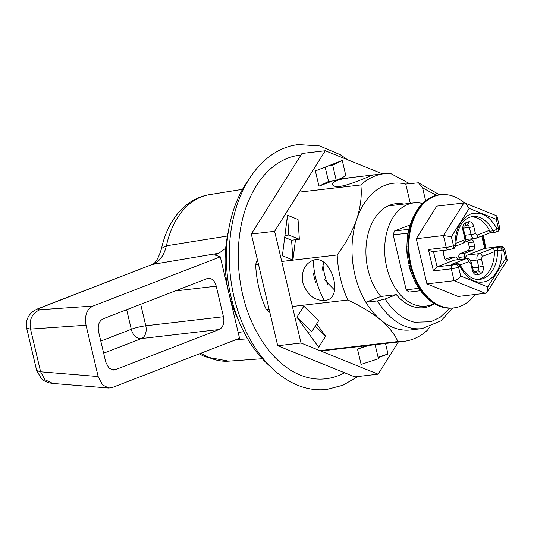<?xml version="1.0" encoding="UTF-8"?>
<svg xmlns="http://www.w3.org/2000/svg" width="534" height="534" viewBox="0 0 534 534"><rect width="100%" height="100%" fill="white"/><g stroke="black" fill="none" stroke-linecap="round" stroke-linejoin="round"><path stroke-width="0.8" d="M225.675 248.337L218.893 253.209L153.078 264.31C159.626 261.5 164.072 255.332 166.401 245.8L227.437 236.015M247.663 338.856L236.075 339.631M238.171 332.475L243.738 331.701M218.893 253.209L214.555 254.885L220.288 256.814L93.056 306.049C86.782 309.159 84.439 315.547 86.034 325.226L98.163 376.543L40.624 371.798L36.686 370.583L26.7 328.337L30.525 329.077L86.034 325.226M220.288 256.814L239.546 338.289L112.314 387.524L108.729 388.051L102.568 384.941L98.163 376.543M161.548 248.437C164.666 233.979 170.526 221.804 179.137 211.905L186.62 204.822C193.435 199.449 200.998 196.058 209.308 194.67L209.308 194.67A83.845 56.29 83.4 0 0 166.408 245.8L161.548 248.437C158.418 258.636 155.047 264.076 151.436 264.757L41.819 307.364C37.534 309.079 36.899 309.867 39.916 309.733C32.093 313.218 28.963 319.666 30.525 329.077L40.624 371.798L44.863 379.701L52.779 383.439L49.221 382.878L44.108 380.769L41.465 378.766L36.686 370.583M108.729 388.051L52.779 383.439M98.57 331.707C97.508 325.199 99.09 320.881 103.316 318.751L207.092 278.594A10.553 7.082 -96.6 0 1 208.28 278.301A10.553 7.082 -96.6 0 1 216.223 286.177L223.446 316.729A10.553 7.082 -96.6 0 1 219.127 329.518L115.357 369.675L113.355 370.049L108.889 368.033L105.792 362.259L98.57 331.707M324.372 300.642A65.942 44.269 -96.6 0 1 313.191 260.278M322.91 264.423A51.958 34.884 83.4 0 0 327.809 284.769M434.162 303.559A51.958 34.884 -96.6 0 1 425.852 306.122A51.958 34.884 -96.6 0 1 385.188 258.549A51.958 34.884 -96.6 0 1 413.823 202.9A51.958 34.884 -96.6 0 1 422.501 203.487M410.099 224.934L394.466 230.982L393.171 234.82L406.174 289.815L408.911 292.091L420.538 290.736M407.949 233.191L393.171 234.82M406.174 289.815L418.883 288.333M394.466 230.982L408.79 229.313M257.335 259.504L255.653 264.484A84.399 56.664 83.4 0 0 266.299 309.52L269.857 312.477M409.558 183.623L390.568 173.443A84.399 56.664 -96.6 0 0 384.44 173.663A84.399 56.664 -96.6 0 0 360.837 184.951C362.019 195.317 360.67 206.685 356.785 219.06C352.36 231.376 345.832 243.35 337.201 254.978L281.738 261.446M322.436 350.838L403.978 341.333A84.399 56.664 -96.6 0 0 427.587 330.045L429.85 326.841M403.978 341.333A84.399 56.664 -96.6 0 1 397.857 341.553L319.859 350.638M292.385 306.483L347.848 300.021C360.53 305.935 371.45 312.557 380.615 319.879C389.112 327.195 394.853 334.424 397.857 341.553M266.299 309.52L269.083 309.199M324.819 300.595C314.519 300.715 307.17 294.755 302.765 282.72C301.196 271.839 304.38 264.457 312.33 260.572C329.805 252.469 343.722 295.108 327.556 299.928L324.819 300.595M347.848 300.021A84.399 56.664 -96.6 0 1 337.201 254.978M258.436 264.156L255.653 264.484M299.247 192.127L360.837 184.951M339.984 186.393C335.506 186.793 333.029 186.206 332.562 184.631C332.288 182.708 334.998 180.946 340.692 179.337L350.992 177.562L373.626 174.925C374.294 173.777 352.32 184.61 339.984 186.393M248.477 180.038A116.052 77.917 83.4 0 0 229.099 227.27A116.052 77.917 83.4 0 0 240.474 324.879A116.052 77.917 83.4 0 0 270.191 366.391M449.755 308.158L440.41 317.109L430.925 321.755L414.384 322.222L412.415 321.695C401.875 318.377 392.77 310.815 385.101 299.007L377.505 300.896A73.852 49.582 -96.6 0 0 422.174 328.59L410.526 329.945A73.852 49.582 -96.6 0 1 380.615 319.879A73.852 49.582 -96.6 0 1 365.857 302.251A73.852 49.582 -96.6 0 1 356.785 219.06A73.852 49.582 -96.6 0 1 405.747 184.063L418.456 182.788L422.608 187.875L436.618 195.424M315.587 282.78L313.445 273.728M324.185 279.456L334.491 289.962M323.717 262.221L322.042 270.404M229.099 227.27L227.351 236.469A94.952 63.753 83.4 0 0 228.499 291.551M229.24 294.701A94.952 63.753 83.4 0 0 236.655 316.335L240.474 324.879M377.505 300.896L365.857 302.251L380.809 296.463A53.28 35.771 -96.6 0 1 366.845 239.819A53.28 35.771 -96.6 0 1 395.814 203.674A53.28 35.771 -96.6 0 1 403.817 204.068M410.299 203.314L405.747 184.063M434.482 303.753A53.28 35.771 -96.6 0 1 423.676 307.704A53.28 35.771 -96.6 0 1 396.341 294.655L380.809 296.463M385.101 299.007L396.341 294.655M425.651 200.764L422.608 187.875M407.048 246.461L406.721 246.501A53.807 36.125 83.4 0 0 407.242 255.846L407.596 255.806L407.242 255.846M409.117 228.559L408.984 228.572A53.807 36.125 83.4 0 0 407.309 237.316M409.184 265.024L408.85 265.064A53.807 36.125 83.4 0 0 411.507 273.882L411.767 273.849M415.118 282.032A53.807 36.125 83.4 0 0 418.122 287.138M483.263 235.447A56.971 38.248 -96.6 0 1 483.717 237.25A56.971 38.248 -96.6 0 1 485.553 248.217M475.073 294.488A56.971 38.248 -96.6 0 1 454.007 307.884A56.971 38.248 -96.6 0 1 409.418 255.726A56.971 38.248 -96.6 0 1 440.817 194.71A56.971 38.248 -96.6 0 1 464.453 202.96M465.261 258.81A5.273 3.544 -96.6 0 1 467.59 254.978L484.672 248.37L500.204 246.554L500.411 246.895L498.983 247.449A3.164 2.31 68.8 0 1 502.033 250.232C501.64 266.106 496.433 276.458 486.421 281.284C475.994 284.368 467.177 279.442 459.968 266.513L458.546 267.067A5.273 0.667 166.7 0 1 451.297 268.816A3.164 2.123 -96.6 0 1 452.592 264.984L437.059 266.793L433.434 270.898L451.297 268.816L454.107 280.71L485.272 293.299L458.085 296.463L426.926 283.874L416.253 238.705L436.732 206.131L463.912 202.967L465.388 203.187L469.186 208.393L496.293 219.341L497.074 216.59L496.28 215.669L465.388 203.187M416.253 238.705L443.434 235.541L446.244 247.429L428.381 249.512L433.434 270.898M485.272 293.299L487.255 291.958L507.253 260.158L504.717 248.917A5.273 0.667 166.7 0 1 503.462 249.678L502.033 250.232A3.164 0.354 179.2 0 0 497.561 250.272A31.653 21.253 -96.6 0 1 479.812 279.389C476.688 279.776 473.491 278.942 470.2 276.892C466.396 274.443 463.152 270.604 460.468 265.365A3.164 1.115 153.4 0 1 459.968 266.513A3.164 2.31 -111.2 0 0 456.917 263.729A3.164 2.123 -96.6 0 1 457.278 263.642L451.484 264.363L456.917 263.729L455.489 264.283A3.164 2.31 -111.2 0 1 458.546 267.067L460.662 276.011C458.806 278.601 456.623 280.163 454.107 280.71L426.926 283.874M448.981 249.705A3.164 2.123 -96.6 0 1 448.627 249.792A3.164 2.123 -96.6 0 1 446.244 247.429A5.273 0.667 -13.3 0 0 453.486 245.68L451.37 236.729L443.434 235.541L463.912 202.967M433.448 251.514C432.039 251.808 430.351 251.14 428.381 249.512M487.255 291.958L487.762 286.965L460.662 276.011M507.3 259.858L505.578 258.63L487.762 286.965M481.755 236.035L484.672 248.37L500.558 246.468A3.164 2.123 -96.6 0 0 500.204 246.554M433.461 251.561L437.059 266.793L454.14 260.178L465.795 258.823L451.484 264.363M489.938 232.804L489.738 231.209L492.969 230.828A3.164 1.115 -26.6 0 0 496.98 228.846A3.164 2.31 68.8 0 1 495.792 232.07A3.164 2.31 68.8 0 1 495.372 232.17A3.164 2.123 -96.6 0 1 495.018 232.263A3.164 2.123 -96.6 0 1 492.969 230.828A31.653 21.253 -96.6 0 0 472.483 216.51C462.317 218.506 456.737 228.118 455.749 245.353A3.164 0.354 -0.8 0 0 454.915 245.126L453.486 245.68A3.164 2.31 -111.2 0 1 452.298 248.897L453.726 248.35A3.164 2.31 -111.2 0 0 454.915 245.126C455.308 229.253 460.515 218.9 470.534 214.067C480.96 210.99 489.771 215.916 496.98 228.846L498.409 228.292L496.293 219.341M460.221 264.944L468.845 261.607A3.164 2.31 -111.2 0 0 465.795 258.823A5.273 3.544 -96.6 0 1 466.382 258.676L454.734 260.031A5.273 3.544 83.4 0 0 454.14 260.178M457.698 259.691L457.625 259.391A3.164 2.123 83.4 0 0 455.242 257.028A3.164 2.123 83.4 0 0 454.888 257.114L447.152 260.105A3.164 2.123 -96.6 0 1 446.798 260.198A3.164 2.123 -96.6 0 1 444.415 257.829L443.454 253.757A3.164 2.123 -96.6 0 1 444.154 250.312M464.139 242.416L470.968 239.773A3.164 2.123 -96.6 0 1 471.322 239.686A3.164 2.123 -96.6 0 1 473.705 242.049L474.666 246.127A3.164 2.123 -96.6 0 1 473.371 249.959L465.641 252.949A3.164 2.123 83.4 0 0 464.346 256.787L464.834 258.856M478.297 279.476A31.653 21.253 83.4 0 0 494.457 251.694L493.549 248.083L479.238 253.623L467.59 254.978M489.738 231.209L489.404 230.308L477.236 235.02A3.164 2.31 68.8 0 1 476.048 238.237L489.985 232.851L495.018 232.263L497.221 231.516A3.164 2.31 68.8 0 0 498.409 228.292A5.273 0.667 -13.3 0 0 499.657 227.531L497.074 216.59M468.845 261.607L470.668 263.122A3.164 0.4 -13.3 0 0 471.422 262.668C470 259.411 468.318 258.082 466.382 258.676M470.608 260.766L477.082 260.011A5.273 3.544 -96.6 0 1 479.238 253.623A3.164 2.31 68.8 0 1 482.289 256.407L481.428 258.963L483.11 266.092C483.751 269.884 482.89 272.447 480.52 273.762L477.837 274.803C475.307 275.397 473.478 273.875 472.356 270.251L470.668 263.122M445.162 259.404L449.448 257.748L454.888 257.114M455.242 257.028L449.802 257.662A3.164 2.123 83.4 0 0 449.448 257.748M455.662 246.127L462.598 243.444C465.034 242.116 465.968 240.033 465.401 237.209A3.164 0.4 166.7 0 1 464.653 237.663L463.786 240.22L455.769 243.324M489.404 230.308A31.653 21.253 83.4 0 0 470.988 216.777M464.653 237.663L462.965 230.534C462.324 226.736 463.185 224.18 465.555 222.865L468.245 221.824C470.774 221.23 472.603 222.745 473.725 226.369L475.407 233.498L477.236 235.02M465.641 252.949L460.208 253.583A3.164 2.123 83.4 0 0 458.913 257.421L464.346 256.787M460.208 253.583L467.938 250.593A3.164 2.123 83.4 0 0 469.232 246.755L468.271 242.683A3.164 2.123 83.4 0 0 467.517 241.108M459.4 259.491L458.913 257.421M368.847 345.425L357.5 349.129L361.111 364.408L378.439 358.755L375.115 344.697M357.5 349.129L366.304 345.725M385.515 343.482L387.998 354.002L378.212 357.787M311.689 331.781L318.618 320.76L303.846 306.176L296.917 317.196L307.811 332.235L311.689 331.781L296.917 317.196M316.662 323.878L325.627 336.253L318.698 347.274L307.811 332.235M288.821 235.027L299.36 239.285L298.032 219.501L287.492 215.242L284.936 235.481L288.821 235.027L287.492 215.242M299.36 239.285L295.476 239.739L292.926 259.985L282.386 255.726L284.936 235.481M332.695 165.253L336.307 180.525L345.872 175.773L342.261 160.5L328.81 165.7L332.695 165.253L342.261 160.5M336.307 180.525L332.422 180.979L318.978 186.179L315.367 170.907L328.81 165.7M382.558 173.884L325.273 150.735L274.609 231.309L301.022 343.028L378.092 374.174L398.324 341.994M387.998 354.002L378.079 357.239M325.627 336.253L315.294 326.054M292.926 259.985L291.591 240.193L295.476 239.739M318.978 186.179L328.543 181.433L332.422 180.979M325.273 150.735L301.977 153.452L251.314 234.026L274.609 231.309M301.022 343.028L277.72 345.745L354.796 376.884L378.092 374.174M277.72 345.745L251.314 234.026M284.695 237.403L291.591 240.193M325.159 167.115L328.543 181.433M300.956 155.067A112.547 75.568 83.4 0 0 299.607 155.207M325.727 378.793A112.547 75.568 83.4 0 0 344.59 372.765M326.968 389.44A123.267 82.763 -96.6 0 1 230.468 276.632A123.267 82.763 -96.6 0 1 298.366 144.56M201.158 353.148A83.845 56.29 83.4 0 0 228.706 361.158L262.281 358.728M39.916 309.733L93.056 306.049M41.819 307.364L40.177 307.818C37.093 309.053 32.881 310.901 30.612 313.658C26.874 317.89 25.572 322.783 26.7 328.337M115.357 369.675L111.319 369.641M103.649 353.201L141.463 338.569L219.127 329.518M223.446 316.729L145.782 325.78L140.702 304.287M175.119 290.97L216.223 286.177M100.793 341.092L131.291 329.284A10.553 7.703 -111.2 0 0 141.463 338.569A10.553 7.082 83.4 0 0 145.782 325.78A10.553 1.342 -13.3 0 0 131.291 329.284L126.665 309.72M410.426 265.852A56.971 38.248 -96.6 0 1 440.043 194.803C415.879 196.706 400.794 233.431 409.364 265.792C415.212 291.484 434.416 310.588 453.226 307.978A56.971 38.248 -96.6 0 1 410.426 265.852M500.411 246.895A3.164 2.31 68.8 0 1 503.462 249.678L505.578 258.63M451.37 236.729L469.186 208.393M455.489 264.283L452.592 264.984M494.337 250.646L497.561 250.272A3.164 2.123 -96.6 0 1 498.983 247.449L493.549 248.083M462.598 243.444A3.164 2.31 -111.2 0 0 463.786 240.22M482.289 256.407L494.457 251.694M475.627 238.344A5.273 3.544 -96.6 0 1 475.033 238.491A5.273 3.544 -96.6 0 1 471.061 234.553L464.94 235.267M446.431 260.192L447.152 260.105M467.938 250.593L473.371 249.959M469.232 246.755L474.666 246.127M468.271 242.683L473.705 242.049M483.11 266.092L478.764 267.14L477.082 260.011A3.164 0.4 -13.3 0 0 481.428 258.963M475.407 233.498A3.164 0.4 166.7 0 1 471.061 234.553L469.379 227.424L463.579 228.098M472.356 270.251A3.164 0.4 -13.3 0 0 473.104 269.797L471.422 262.668M477.837 274.803C477.256 272.967 476.241 272.04 474.779 272.02A3.164 2.123 -96.6 0 1 474.479 272.1L474.426 272.106M480.52 273.762A3.164 2.31 -111.2 0 0 477.469 270.978L474.406 272.06M472.65 267.854L478.764 267.14A3.164 2.123 -96.6 0 1 477.469 270.978L473.778 271.406M462.651 230.027C463.946 229.907 464.053 230.074 462.965 230.534M473.725 226.369A3.164 0.4 166.7 0 1 469.379 227.424A3.164 2.123 -96.6 0 0 467.03 225.054M468.245 221.824C468.545 223.693 468.004 224.801 466.636 225.148M465.555 222.865A3.164 2.31 68.8 0 1 464.373 226.082L467.056 225.048M209.308 194.67L242.536 189.316M199.309 353.862L204.809 356.725L228.706 361.158M151.436 264.757L40.177 307.811M413.823 202.9L388.105 205.897M425.852 306.122L415.666 307.31M339.604 178.89L350.992 177.562M373.626 174.925L384.44 173.663M422.174 328.59L440.964 320.854L452.779 308.025M439.595 194.857L418.462 182.782M453.226 307.978L454.007 307.884M440.043 194.803L440.817 194.71M433.061 251.607L448.627 249.792L452.298 248.897M482.542 235.728L485.493 248.223M504.717 248.917C501.319 244.425 502.26 247.235 500.558 246.468M499.657 227.531C498.703 233.044 498.048 230.201 497.221 231.516M476.048 238.237L465.494 239.606M455.749 245.353C454.681 247.836 454.007 248.831 453.726 248.35M460.468 265.365C460.328 264.437 459.26 263.863 457.278 263.642M473.104 269.797L474.499 272.106M465.401 237.209L463.719 230.081C463.652 227.31 463.872 225.982 464.373 226.082L464.373 226.082M299.641 155.207C292.018 156.095 284.742 158.778 277.807 163.264C265.665 171.214 255.946 183.689 248.65 200.697C234.226 234.052 234.853 281.805 250.366 318.658C260.906 343.522 275.07 361.131 292.859 371.477C303.819 377.618 314.766 380.054 325.693 378.793M347.594 159.753L340.318 154.713L319.666 145.929L298.399 144.56M326.935 389.44L343.028 385.208L357.887 376.523"/></g></svg>
